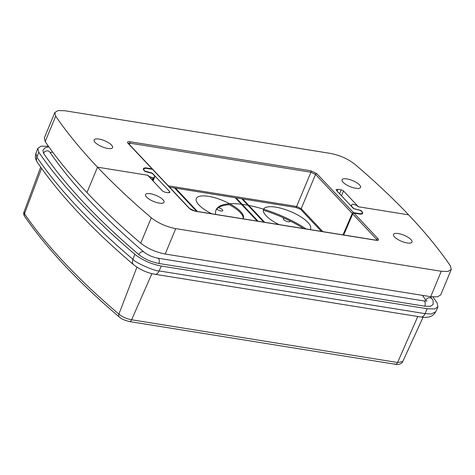 <?xml version="1.0" encoding="UTF-8"?>
<svg xmlns="http://www.w3.org/2000/svg" width="475" height="475" viewBox="0 0 475 475"><rect width="100%" height="100%" fill="white"/><g stroke="black" fill="none" stroke-linecap="round" stroke-linejoin="round"><path stroke-width="0.71" d="M48.444 146.282L41.224 146.146L37.798 148.343L38.766 152.202A665.998 217.924 22.5 0 0 134.841 254.315C142.28 260.146 151.092 264.053 161.268 266.036L427.197 308.756L434.399 308.964L437.962 306.897L437.065 302.872A665.998 217.924 22.5 0 0 432.927 296.964M42.892 150.29L43.575 153.33A660.541 216.143 22.5 0 0 138.866 254.612C144.513 259.023 151.175 261.98 158.858 263.471L424.787 306.197L430.291 306.339L432.98 304.659M50.142 152.54L52.689 152.125M426.247 301.085L425.832 300.236A653.262 213.762 22.5 0 0 422.418 295.349M257.207 221.089L235.232 197.731M175.483 188.13L197.458 211.488L175.483 188.13M242.921 218.791A25.472 8.336 22.5 0 0 243.36 218.067A25.472 8.336 22.5 0 0 233.356 205.883A25.472 8.336 22.5 0 0 208.578 196.359A25.472 8.336 22.5 0 0 196.3 198.568A25.472 8.336 22.5 0 0 211.743 213.786M243.123 218.524A25.472 8.336 22.5 0 0 229.259 204.695A60.034 19.647 22.5 0 0 215.876 210.443M216.784 209.101A3.64 1.193 22.5 0 0 221.047 210.977A3.64 1.193 22.5 0 0 222.799 210.662A3.64 1.193 22.5 0 0 218.387 207.676M242.695 198.93L264.676 222.288M310.133 229.591A25.472 8.336 22.5 0 0 310.579 228.861A25.472 8.336 22.5 0 0 300.574 216.677A25.472 8.336 22.5 0 0 275.797 207.159A25.472 8.336 22.5 0 0 263.518 209.368A25.472 8.336 22.5 0 0 278.962 224.586M284.537 218.304A3.64 1.193 22.5 0 0 283.29 218.678A3.64 1.193 22.5 0 0 284.721 220.418A3.64 1.193 22.5 0 0 288.26 221.777A3.64 1.193 22.5 0 0 290.017 221.463A3.64 1.193 22.5 0 0 289.881 220.845M306.137 228.95A60.034 19.647 22.5 0 0 250.521 205.776A60.034 19.647 22.5 0 0 216.054 209.962A60.034 19.647 22.5 0 0 215.739 214.427M303.65 228.552A60.034 19.647 22.5 0 0 263.316 210.188M250.01 206.708A60.034 19.647 22.5 0 0 249.357 206.572M152.635 169.367A1.093 0.837 136.7 0 0 152.065 168.839L128.048 143.308C127.003 141.995 127.603 141.461 129.841 141.71L310.846 170.786L316.819 173.636L353.543 212.663A1.093 0.837 136.7 0 0 352.254 213.453L343.009 234.876M353.543 212.663L360.317 213.75L362.069 213.435L362.378 212.562L361.997 211.666L360.038 210.324L353.572 208.644L336.532 190.528L336.157 189.62L337.915 189.299L341.192 189.828L339.566 193.758M343.668 234.977L352.741 213.964A1.093 0.837 -43.3 0 1 354.023 213.174L360.418 214.201L362.354 213.833L362.746 212.729L361.558 210.93L360.258 210.288L353.792 208.608L351.672 206.352L351.381 205.176L352.391 204.28L353.216 204.197L356.986 205.527L358.108 206.726L408.589 214.837A664.032 217.283 -157.5 0 1 450.383 265.822L451.25 269.467L447.984 271.451L441.251 271.272L175.738 228.618C166.315 226.777 158.163 223.161 151.276 217.764A664.032 217.283 -157.5 0 1 97.5 167.176L86.972 192.589A664.032 217.283 -157.5 0 1 45.178 141.603L44.312 137.952L54.839 112.539L58.104 110.562L64.838 110.74L330.351 153.395C339.773 155.236 347.932 158.852 354.813 164.243A664.032 217.283 -157.5 0 1 408.589 214.837L358.405 206.773L343.49 190.92L341.192 189.828M111.566 145.077A10.005 3.272 22.5 0 0 101.686 139.697A10.005 3.272 22.5 0 0 94.109 139.929A10.005 3.272 22.5 0 0 95.137 142.435A10.005 3.272 22.5 0 0 105.017 147.814A10.005 3.272 22.5 0 0 112.599 147.583A10.005 3.272 22.5 0 0 111.566 145.077M152.065 168.839L145.671 167.812L143.735 168.18L143.343 169.284L144.531 171.083L145.831 171.724L152.297 173.405L154.417 175.661L154.708 176.837L153.698 177.733L152.873 177.81L149.102 176.48L147.98 175.287L97.5 167.176A664.032 217.283 -157.5 0 1 55.706 116.191L54.839 112.539M153.057 180.945L154.826 176.664L153.021 180.904M359.522 184.912A10.005 3.272 22.5 0 0 349.642 179.532A10.005 3.272 22.5 0 0 342.059 179.764A10.005 3.272 22.5 0 0 343.087 182.269A10.005 3.272 22.5 0 0 352.967 187.649A10.005 3.272 22.5 0 0 360.549 187.417A10.005 3.272 22.5 0 0 359.522 184.912M128.286 143.319L129.936 143.159L129.408 144.531M129.841 141.71A1.093 0.606 99.1 0 1 129.936 143.159L310.941 172.235L315.537 174.426L352.254 213.453M152.552 169.349A1.093 0.837 -43.3 0 1 152.95 169.557L189.667 208.584A1.093 0.837 -43.3 0 0 189.27 208.377L152.552 169.349L145.772 168.263L144.02 168.578L143.474 169.896L144.014 168.595L143.711 169.45L144.75 171.047L151.181 172.811M451.25 269.467L440.723 294.88L437.457 296.863L430.724 296.685L165.211 254.024C155.788 252.189 147.636 248.573 140.748 243.176A664.032 217.283 -157.5 0 1 86.972 192.589L97.5 167.176L147.689 175.239L162.598 191.087L164.896 192.185L168.174 192.708L169.931 192.393L169.557 191.478L152.517 173.369L151.216 172.728M394.523 236.936A10.005 3.272 22.5 0 0 404.403 242.315A10.005 3.272 22.5 0 0 411.979 242.084A10.005 3.272 22.5 0 0 410.952 239.578A10.005 3.272 22.5 0 0 401.072 234.199A10.005 3.272 22.5 0 0 393.49 234.424A10.005 3.272 22.5 0 0 394.523 236.936M351.019 205.93L351.381 205.176M146.567 197.101A10.005 3.272 22.5 0 0 156.453 202.481A10.005 3.272 22.5 0 0 164.029 202.249A10.005 3.272 22.5 0 0 163.002 199.743A10.005 3.272 22.5 0 0 153.122 194.364A10.005 3.272 22.5 0 0 145.54 194.59A10.005 3.272 22.5 0 0 146.567 197.101M354.023 213.174L378.047 238.705A1.093 0.837 136.7 0 0 376.758 239.501L377.168 240.225M427.197 308.756L425.048 313.637A6.911 3.842 -80.9 0 1 420.987 317.009L420.987 317.009C428.29 318.197 433.2 316.457 435.718 311.79L431.241 313.969L425.048 313.637L159.119 270.916C155.871 271.635 134.799 262.562 132.929 259.303A665.796 217.859 -157.5 0 1 36.878 157.213L35.928 153.377M420.987 317.009L155.058 274.289A6.911 3.842 -80.9 0 0 159.119 270.916L161.268 266.036M155.058 274.289C147.321 272.965 140.178 269.776 133.635 264.729L133.635 264.729A6.911 4.59 -49.6 0 1 132.929 259.303L134.841 254.315M133.635 264.729C91.913 229.217 59.814 195.088 37.353 162.331A6.911 5.843 -34.3 0 1 37.353 162.331L37.353 162.331A6.911 5.843 -34.3 0 1 36.878 157.213L38.766 152.202M136.919 267.164L118.887 314.135A654.39 214.13 22.5 0 1 24.486 213.792A3.64 3.076 145.7 0 0 24.736 216.487L24.736 216.487C23.655 214.908 23.412 213.388 24.017 211.933L24.486 213.792L41.562 168.352M129.485 321.551A3.64 2.019 99.1 0 0 131.623 319.776C126.397 318.725 122.158 316.843 118.887 314.135A3.64 2.417 130.4 0 0 119.261 316.985L119.261 316.985C121.268 318.909 124.676 320.429 129.485 321.551L395.414 364.277A3.64 2.019 99.1 0 1 394.672 363.856M417.798 316.498L397.551 362.502L131.623 319.776L151.929 273.642M402.735 361.606L397.551 362.502A3.64 2.019 99.1 0 1 395.414 364.277C399.095 364.782 401.535 363.892 402.735 361.606L423.047 317.27M158.858 263.471A3.64 2.019 99.1 0 0 157.825 258.168C152.523 257.141 147.885 255.093 143.913 252.035C102.861 217.057 71.487 183.718 49.792 152.03A3.64 3.076 145.7 0 0 46.556 150.896A3.64 3.076 145.7 0 0 43.575 153.33M425.832 300.236A3.64 3.076 -34.3 0 1 428.806 297.807A3.64 3.076 -34.3 0 1 432.042 298.935L430.457 296.637M427.072 300.966L423.753 300.895A3.64 2.019 99.1 0 1 424.787 306.197M143.913 252.035A3.64 2.417 130.4 0 0 138.866 254.612M263.809 222.152L241.834 198.793M196.591 211.351L174.616 187.993L196.591 211.351M236.093 197.867L258.073 221.225M321.349 231.396L301.364 210.146C301.239 209.54 299.286 208.626 295.509 207.415A1.817 1.009 -80.9 0 0 296.614 206.447L168.257 185.826M301.352 210.134A1.817 1.389 -43.3 0 1 301.203 208.632L296.614 206.447L310.941 172.235A1.093 0.606 99.1 0 0 310.846 170.786M360.145 214.16L360.317 213.75M128.048 143.308A1.093 0.837 -43.3 0 1 128.446 143.509L152.469 169.041M316.819 173.636A1.093 0.837 136.7 0 0 315.537 174.426L301.203 208.632L322.846 231.634M145.498 168.221L145.671 167.812M152.576 180.435L153.698 177.733M152.03 179.853L152.873 177.81M150.937 178.695L151.4 177.579M55.706 116.191L45.178 141.603M343.49 190.92L341.478 195.783M337.137 191.176L337.915 189.299M378.047 238.705C379.086 240.018 378.486 240.552 376.247 240.303L195.243 211.221L189.27 208.377M376.432 240.231L376.758 239.501L352.741 213.964M376.247 240.303A1.093 0.606 -80.9 0 0 376.028 240.178L195.017 211.096C192.132 210.318 190.35 209.481 189.667 208.584M362.199 214.041L362.746 212.729M441.251 271.272L430.724 296.685M175.738 228.618L165.211 254.024M151.276 217.764L140.748 243.176M169.023 192.773L169.557 191.478M143.503 169.943L143.711 169.45M37.353 162.331C35.079 158.205 34.972 157.356 35.922 153.389L37.798 148.343M435.718 311.796L437.962 306.897M24.017 211.933L40.678 167.105M24.736 216.487C46.71 248.544 78.221 282.043 119.261 316.985M42.869 150.343L45.06 147.838L48.777 146.745M432.957 304.724C433.473 301.868 433.17 299.945 432.042 298.935M157.825 258.168L423.753 300.895M196.84 211.387L174.859 188.035L196.84 211.387M264.053 222.187L248.17 205.307M295.509 207.415L169.527 187.174M377.132 240.415L376.028 240.178"/></g></svg>
